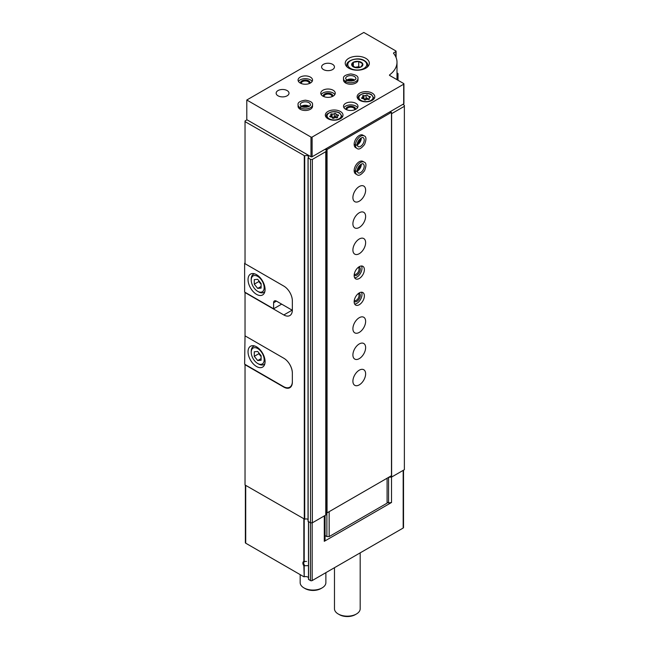 <?xml version="1.0" encoding="UTF-8"?>
<svg xmlns="http://www.w3.org/2000/svg" width="649" height="649" viewBox="0 0 649 649"><rect width="100%" height="100%" fill="white"/><g stroke="black" fill="none" stroke-linecap="round" stroke-linejoin="round"><path stroke-width="0.97" d="M308.486 577.578A3.213 1.858 180 0 0 304.211 576.783L303.837 565.782A3.213 1.858 60 0 1 303.837 561.466L306.555 561.426M308.121 565.652L303.837 565.782M284.132 386.934L283.824 387.104A12.047 6.961 -120 0 0 289.852 387.704A12.047 6.961 -120 0 0 292.35 382.188L292.35 373.005A12.047 6.961 -120 0 0 283.824 358.248L245.03 335.849L245.03 292.293M283.824 387.104L245.03 364.706L245.03 485.006L304.714 519.232A2.409 1.395 180 0 1 308.032 519.419M324.954 149.335L326.463 150.203L325.774 151.679L312.347 159.435L310.522 159.435L308.105 157.804A2.409 1.395 180 0 0 308.616 156.944A2.409 1.395 180 0 0 307.261 155.695A2.409 1.395 180 0 0 304.714 155.849L245.03 121.623L245.03 263.697L283.824 286.095A12.047 6.961 -120 0 1 292.35 300.852L292.35 310.035A12.047 6.961 -120 0 1 289.852 315.552A12.047 6.961 -120 0 1 283.824 314.96L245.03 292.553M245.03 121.623L245.03 120.965L247.018 119.822M324.281 515.931L324.281 541.315L325.068 539.611L325.068 515.468M403.524 470.176L403.524 527.54A1.209 0.698 180 0 1 403.175 528.035L312.177 580.571A1.209 0.698 180 0 1 310.465 580.571L308.486 579.346L308.518 521.658M387.096 502.091L388.573 502.943L391.525 502.488L391.525 477.064M391.525 502.488L324.281 541.315M303.837 576.742L245.711 543.189A1.209 0.698 180 0 1 245.363 542.694L245.363 485.192M402.834 104.375L404.368 105.26L404.368 469.689L391.615 477.047L388.743 477.266M397.001 72.931L397.78 73.378A0.803 0.462 180 0 1 397.78 74.035L397.001 74.481M397.001 79.008A36.952 21.336 180 0 1 397.358 79.827L397.366 79.876M404.368 106.306L391.615 113.672L391.615 477.047M326.463 150.203L326.463 513.586L325.774 515.063L312.347 522.818L310.522 522.818L308.032 521.301L308.105 158.032L308.129 521.431M325.774 151.679L325.774 515.063M312.347 159.435L312.347 522.818M310.522 159.435L310.522 522.818M388.573 502.943L388.573 477.364M304.6 565.384A2.604 1.501 60 0 1 304.259 561.864A2.604 1.501 60 0 1 304.6 561.75M360.187 552.851L360.187 608.746A12.85 7.423 180 0 1 356.423 613.995A12.85 7.423 180 0 1 338.243 613.995A12.85 7.423 180 0 1 334.478 608.746L334.478 567.697M356.423 613.995L355.287 614.652A11.244 6.49 180 0 1 339.386 614.652L338.243 613.995M245.03 262.975L245.03 263.429M281.666 304.13L273.602 308.786L244.632 292.066L244.632 263.202M292.35 309.776A12.047 6.961 60 0 1 292.334 310.295L276.442 301.12L273.602 302.759A4.016 2.32 60 0 1 274.438 300.917A4.016 2.32 60 0 1 276.442 301.12M256.558 294.362A12.047 6.961 -120 0 0 262.585 294.954A12.047 6.961 -120 0 0 262.585 281.041A12.047 6.961 -120 0 0 250.538 274.089A12.047 6.961 -120 0 0 248.689 283.743A12.047 6.961 -120 0 0 256.558 294.362M273.602 308.786L273.602 302.759M258.61 291.863L257.702 291.344A9.159 5.289 -120 0 0 264.175 287.604A9.159 5.289 -120 0 0 257.702 276.385A9.159 5.289 -120 0 0 251.22 280.125A9.159 5.289 -120 0 0 257.702 291.344L258.61 291.863A10.441 6.028 -120 0 0 263.827 292.383A10.441 6.028 -120 0 0 264.881 291.466M254.286 279.622L254.286 284.173L257.702 288.407L261.109 288.107L261.109 283.564L257.702 279.321L254.286 279.622M254.708 273.846A10.441 6.028 -120 0 0 253.386 274.3A10.441 6.028 -120 0 0 251.22 279.078L251.22 280.125M258.837 280.733L258.837 281.544L254.286 284.173M261.109 286.444L257.702 288.407M258.837 281.544L261.109 284.376M292.35 381.466A12.534 7.236 60 0 1 289.754 387.202A12.534 7.236 60 0 1 283.483 386.585L244.632 364.154L245.03 335.647M288.87 363.067A12.534 7.236 60 0 1 292.35 373.199M256.558 366.515A12.047 6.961 -120 0 0 262.585 367.107A12.047 6.961 -120 0 0 262.585 353.194A12.047 6.961 -120 0 0 250.538 346.233A12.047 6.961 -120 0 0 248.689 355.895A12.047 6.961 -120 0 0 256.558 366.515M258.61 364.016L257.702 363.497A9.159 5.289 -120 0 0 264.175 359.757A9.159 5.289 -120 0 0 257.702 348.537A9.159 5.289 -120 0 0 251.22 352.277A9.159 5.289 -120 0 0 257.702 363.497L258.61 364.016A10.441 6.028 -120 0 0 263.827 364.535A10.441 6.028 -120 0 0 264.881 363.618M254.286 351.774L254.286 356.325L257.702 360.56L261.109 360.26L261.109 355.709L257.702 351.474L254.286 351.774M254.708 345.998A10.441 6.028 -120 0 0 253.386 346.444A10.441 6.028 -120 0 0 251.22 351.231L251.22 352.277M258.837 352.886L258.837 353.697L254.286 356.325M261.109 358.597L257.702 360.56M258.837 353.697L261.109 356.528M403.921 83.875L403.921 103.548A0.803 0.462 180 0 1 403.686 103.881L312.12 156.75A0.803 0.462 180 0 1 310.985 156.75L246.79 119.684L246.79 100.011L363.805 32.45L395.849 50.947A0.803 0.462 180 0 1 395.849 51.604L393.732 52.829A0.803 0.462 180 0 0 393.57 53.348A36.149 20.873 180 0 1 397.001 62.231A36.149 20.873 180 0 1 389.627 74.862A0.803 0.462 180 0 0 389.7 75.471L403.686 83.543A0.803 0.462 180 0 1 403.686 84.2L312.12 137.069A0.803 0.462 180 0 1 310.985 137.069L246.79 100.011M365.801 58.329A12.047 6.961 180 0 1 369.33 63.245A12.047 6.961 180 0 1 357.274 70.206A12.047 6.961 180 0 1 345.227 63.245A12.047 6.961 180 0 1 352.667 56.82A12.047 6.961 180 0 1 365.801 58.329M355.855 103.353A7.228 4.178 180 0 1 357.972 106.306A7.228 4.178 180 0 1 350.744 110.484A7.228 4.178 180 0 1 343.516 106.306A7.228 4.178 180 0 1 347.978 102.453A7.228 4.178 180 0 1 355.855 103.353M372.218 93.123A8.835 5.103 180 0 1 374.806 96.733A8.835 5.103 180 0 1 365.971 101.828A8.835 5.103 180 0 1 357.128 96.733A8.835 5.103 180 0 1 362.588 92.02A8.835 5.103 180 0 1 372.218 93.123M340.409 111.49A8.835 5.103 180 0 1 342.997 115.092A8.835 5.103 180 0 1 334.154 120.195A8.835 5.103 180 0 1 325.319 115.092A8.835 5.103 180 0 1 330.779 110.379A8.835 5.103 180 0 1 340.409 111.49M345.698 83.056L345.698 81.547A7.228 4.178 0 0 0 353.551 82.407A7.228 4.178 0 0 0 357.972 78.561L357.972 80.07A7.228 4.178 180 0 1 350.744 84.24A7.228 4.178 180 0 1 343.516 80.07L343.516 78.561A7.228 4.178 0 0 0 345.568 81.474C346.079 80.103 346.59 79.827 347.093 80.654M333.132 90.235A7.228 4.178 180 0 1 335.249 93.188A7.228 4.178 180 0 1 328.021 97.358A7.228 4.178 180 0 1 320.793 93.188A7.228 4.178 180 0 1 325.254 89.335A7.228 4.178 180 0 1 333.132 90.235M300.252 109.292L300.252 107.783A7.228 4.178 0 0 0 308.105 108.643A7.228 4.178 0 0 0 312.534 104.797L312.534 106.306A7.228 4.178 180 0 1 305.298 110.484A7.228 4.178 180 0 1 298.069 106.306L298.069 104.797A7.228 4.178 0 0 0 300.122 107.71C300.633 106.339 301.144 106.063 301.655 106.89M332.564 64.324A6.425 3.707 180 0 1 334.446 66.952A6.425 3.707 180 0 1 328.021 70.66A6.425 3.707 180 0 1 321.596 66.952A6.425 3.707 180 0 1 325.563 63.521A6.425 3.707 180 0 1 332.564 64.324M310.409 77.117A7.228 4.178 180 0 1 312.534 80.07A7.228 4.178 180 0 1 305.298 84.24A7.228 4.178 180 0 1 298.069 80.07A7.228 4.178 180 0 1 302.531 76.217A7.228 4.178 180 0 1 310.409 77.117M287.126 90.568A6.425 3.707 180 0 1 289.008 93.188A6.425 3.707 180 0 1 282.575 96.896A6.425 3.707 180 0 1 276.149 93.188A6.425 3.707 180 0 1 280.117 89.757A6.425 3.707 180 0 1 287.126 90.568M298.475 81.45A7.228 4.178 180 0 1 310.409 79.876A7.228 4.178 180 0 1 312.128 81.45M300.528 83.202A4.819 2.783 180 0 1 303.156 80.33A4.819 2.783 180 0 1 308.705 80.857A4.819 2.783 180 0 1 310.076 83.202M301.396 83.583A3.951 2.28 180 0 1 301.347 83.234A3.951 2.28 180 0 1 303.789 81.125A3.951 2.28 180 0 1 308.097 81.62A3.951 2.28 180 0 1 309.248 83.234A3.951 2.28 180 0 1 309.2 83.583M302.385 106.85A4.819 2.783 180 0 1 308.218 106.85M304.276 107.272A3.951 2.28 180 0 1 306.328 107.272M321.198 94.567A7.228 4.178 180 0 1 333.132 92.994A7.228 4.178 180 0 1 334.843 94.567M323.251 96.32A4.819 2.783 180 0 1 325.879 93.448A4.819 2.783 180 0 1 331.428 93.975A4.819 2.783 180 0 1 332.799 96.32M324.119 96.701A3.951 2.28 180 0 1 324.07 96.352A3.951 2.28 180 0 1 326.512 94.243A3.951 2.28 180 0 1 330.812 94.738A3.951 2.28 180 0 1 331.972 96.352A3.951 2.28 180 0 1 331.923 96.701M347.823 80.606A4.819 2.783 180 0 1 353.664 80.606M349.714 81.036A3.951 2.28 180 0 1 351.774 81.036M335.987 113.891A0.9 0.519 0 0 0 334.3 113.632A1.574 0.909 0 0 1 332.085 113.973A0.9 0.519 0 0 0 330.844 114.686A1.574 0.909 0 0 1 331.079 115.165A1.574 0.909 0 0 1 330.252 115.96A0.9 0.519 0 0 0 330.706 116.942A1.574 0.909 0 0 1 332.329 117.85A1.574 0.909 0 0 1 332.329 117.875A0.9 0.519 0 0 0 334.016 118.134A1.574 0.909 0 0 1 336.231 117.793A0.9 0.519 0 0 0 337.464 117.08A1.574 0.909 0 0 1 337.237 116.601A1.574 0.909 0 0 1 338.064 115.806A0.9 0.519 0 0 0 337.61 114.824A1.574 0.909 0 0 1 335.987 113.916A1.574 0.909 0 0 0 335.987 113.916L335.987 117.088A1.574 0.909 0 0 0 336.75 117.867M367.796 95.525A0.9 0.519 0 0 0 366.109 95.265A1.574 0.909 0 0 1 363.894 95.606A0.9 0.519 0 0 0 362.653 96.32A1.574 0.909 0 0 1 362.888 96.798A1.574 0.909 0 0 1 362.061 97.601A0.9 0.519 0 0 0 362.515 98.575A1.574 0.909 0 0 1 364.138 99.484A0.9 0.519 0 0 0 365.825 99.768A1.574 0.909 0 0 1 368.04 99.427A0.9 0.519 0 0 0 369.281 98.713A1.574 0.909 0 0 1 369.046 98.234A1.574 0.909 0 0 1 369.873 97.439A0.9 0.519 0 0 0 369.419 96.458A1.574 0.909 0 0 1 367.796 95.549A1.574 0.909 0 0 1 367.796 95.525M367.796 98.656A0.9 0.519 0 0 0 366.109 98.437A1.574 0.909 0 0 1 363.894 98.778A0.9 0.519 0 0 0 363.375 98.705M367.796 98.729L367.796 98.697A1.574 0.909 0 0 0 367.796 98.729A1.574 0.909 0 0 0 368.559 99.508M335.987 117.023A0.9 0.519 0 0 0 334.3 116.804A1.574 0.909 0 0 1 332.085 117.145A0.9 0.519 0 0 0 331.566 117.071M335.987 113.94L335.987 117.063A1.574 0.909 0 0 0 335.987 117.088M343.921 107.685A7.228 4.178 180 0 1 355.855 106.112A7.228 4.178 180 0 1 357.567 107.685M345.966 109.438A4.819 2.783 180 0 1 348.602 106.566A4.819 2.783 180 0 1 354.151 107.093A4.819 2.783 180 0 1 355.522 109.438M346.842 109.819A3.951 2.28 180 0 1 346.793 109.47A3.951 2.28 180 0 1 349.235 107.361A3.951 2.28 180 0 1 353.535 107.856A3.951 2.28 180 0 1 354.695 109.47A3.951 2.28 180 0 1 354.646 109.819M361.242 62.272A5.606 3.237 180 0 1 362.134 66.174A5.606 3.237 180 0 1 355.822 67.683A5.606 3.237 180 0 1 352.423 62.937A5.606 3.237 180 0 1 361.242 62.272M358.719 61.468L353.34 62.296L351.904 65.403L355.839 67.674L361.209 66.839L362.653 63.74L358.719 61.468L358.719 66.701L354.906 67.293M359.676 67.253L358.719 66.701M353.34 66.433L353.34 62.296M389.368 112.147L391.469 112.309L327.055 149.497L326.488 149.173L326.772 148.288M327.055 149.497L327.055 512.88L391.469 475.693L391.469 112.309M359.262 370.181A8.997 5.192 -60 0 1 363.764 369.735A8.997 5.192 -60 0 1 363.764 380.127A8.997 5.192 -60 0 1 354.768 385.319A8.997 5.192 -60 0 1 353.389 378.116A8.997 5.192 -60 0 1 359.262 370.181M359.262 343.946A8.997 5.192 -60 0 1 363.764 343.499A8.997 5.192 -60 0 1 363.764 353.892A8.997 5.192 -60 0 1 354.768 359.084A8.997 5.192 -60 0 1 353.389 351.88A8.997 5.192 -60 0 1 359.262 343.946M359.262 317.71A8.997 5.192 -60 0 1 363.764 317.264A8.997 5.192 -60 0 1 363.764 327.656A8.997 5.192 -60 0 1 354.768 332.848A8.997 5.192 -60 0 1 353.389 325.636A8.997 5.192 -60 0 1 359.262 317.71M359.262 292.918A7.228 4.178 -60 0 1 362.88 292.561A7.228 4.178 -60 0 1 362.88 300.909A7.228 4.178 -60 0 1 355.652 305.079A7.228 4.178 -60 0 1 354.541 299.286A7.228 4.178 -60 0 1 359.262 292.918M359.262 266.682A7.228 4.178 -60 0 1 362.88 266.325A7.228 4.178 -60 0 1 362.88 274.673A7.228 4.178 -60 0 1 355.652 278.843A7.228 4.178 -60 0 1 354.541 273.051A7.228 4.178 -60 0 1 359.262 266.682M359.262 239.002A8.997 5.192 -60 0 1 363.764 238.556A8.997 5.192 -60 0 1 363.764 248.94A8.997 5.192 -60 0 1 354.768 254.14A8.997 5.192 -60 0 1 353.389 246.928A8.997 5.192 -60 0 1 359.262 239.002M359.262 212.767A8.997 5.192 -60 0 1 363.764 212.32A8.997 5.192 -60 0 1 363.764 222.704A8.997 5.192 -60 0 1 354.768 227.904A8.997 5.192 -60 0 1 353.389 220.692A8.997 5.192 -60 0 1 359.262 212.767M359.262 186.523A8.997 5.192 -60 0 1 363.764 186.076A8.997 5.192 -60 0 1 363.764 196.469A8.997 5.192 -60 0 1 354.768 201.661A8.997 5.192 -60 0 1 353.389 194.457A8.997 5.192 -60 0 1 359.262 186.523M356.958 174.654L355.652 173.9A7.228 4.178 -60 0 1 354.541 168.099A7.228 4.178 -60 0 1 359.262 161.731A7.228 4.178 -60 0 1 362.88 161.374L364.186 162.128A7.228 4.178 120 0 0 358.646 164.035A7.228 4.178 120 0 0 355.457 171.271C356.901 171.555 357.396 171.287 356.934 170.476C357.396 171.352 356.901 171.661 355.457 171.417A7.228 4.178 120 0 0 356.958 174.654C358.71 176.171 361.242 174.865 364.535 170.744C366.507 165.706 366.393 162.826 364.186 162.128M354.151 144.419L355.457 145.173A7.228 4.178 120 0 0 356.958 148.41L355.652 147.656A7.228 4.178 -60 0 1 354.541 141.863A7.228 4.178 -60 0 1 359.262 135.495A7.228 4.178 -60 0 1 362.88 135.138L364.186 135.892A7.228 4.178 120 0 0 358.646 137.799A7.228 4.178 120 0 0 355.457 145.027C356.901 145.319 357.396 145.052 356.934 144.24M327.055 512.88L326.488 512.556L326.488 149.173M387.096 478.216L387.096 503.137L329.157 536.593L326.885 536.593L326.885 512.783M329.157 536.593L329.157 511.672M326.885 536.593L325.068 535.547M360.252 138.602A4.819 2.783 -60 0 1 357.339 143.656M360.252 164.838A4.819 2.783 -60 0 1 357.339 169.892M361.485 265.985A7.228 4.178 -60 0 1 360.495 273.294A7.228 4.178 -60 0 1 354.662 277.804M358.938 266.877A4.819 2.783 -60 0 1 359.286 272.596A4.819 2.783 -60 0 1 354.159 275.152M358.207 267.412A3.951 2.28 -60 0 1 358.24 267.429A3.951 2.28 -60 0 1 358.24 271.988A3.951 2.28 -60 0 1 354.289 274.267A3.951 2.28 -60 0 1 354.265 274.259M361.485 292.22A7.228 4.178 -60 0 1 360.495 299.53A7.228 4.178 -60 0 1 354.662 304.04M358.938 293.121A4.819 2.783 -60 0 1 359.286 298.832A4.819 2.783 -60 0 1 354.159 301.387M358.207 293.648A3.951 2.28 -60 0 1 358.24 293.664A3.951 2.28 -60 0 1 358.24 298.232A3.951 2.28 -60 0 1 354.289 300.511A3.951 2.28 -60 0 1 354.265 300.495M325.879 572.661L325.879 582.64A12.85 7.423 180 0 1 322.115 587.889A12.85 7.423 180 0 1 303.935 587.889A12.85 7.423 180 0 1 300.171 582.64L300.171 574.625M322.115 587.889L320.979 588.546A11.244 6.49 180 0 1 305.071 588.546L303.935 587.889M354.151 144.281L355.457 145.027M356.934 144.265C357.396 145.116 356.901 145.425 355.457 145.173M354.151 170.663L355.457 171.417M354.151 170.517L355.457 171.271M300.122 109.219L300.122 107.71M301.68 106.907C301.201 106.095 300.73 106.387 300.252 107.783M345.568 82.983L345.568 81.474M347.118 80.663C346.647 79.859 346.168 80.151 345.698 81.547M304.211 561.555L304.211 519.168M304.211 576.783L304.211 565.766M303.837 561.466L303.837 518.957M304.292 155.833L304.292 519.216M312.177 580.571L312.177 522.818M403.175 528.035L403.175 470.379M245.711 543.189L245.711 485.395M310.465 580.571L310.465 522.786M308.575 579.484L308.575 521.691M397.78 74.035L397.78 80.135M304.714 155.849L304.714 519.232M292.123 310.165L283.824 314.96M310.985 156.75L310.985 137.069M312.12 156.75L312.12 137.069M395.849 56.99L395.849 51.604M393.732 53.551L393.732 52.829M389.627 75.422L389.627 74.862M403.686 103.881L403.686 84.2M342.193 117.218L342.193 116.666A8.031 4.64 180 0 1 342.112 117.315M326.204 117.315A8.031 4.64 180 0 1 326.123 116.666L326.123 117.218M339.159 112.999A7.066 4.081 180 0 1 335.987 119.822A7.066 4.081 180 0 1 327.331 114.824A7.066 4.081 180 0 1 339.159 112.999M374.002 98.859L374.002 98.307A8.031 4.64 180 0 1 373.921 98.948M358.013 98.948A8.031 4.64 180 0 1 357.932 98.307L357.932 98.859M370.968 94.632A7.066 4.081 180 0 1 367.796 101.463A7.066 4.081 180 0 1 359.14 96.458A7.066 4.081 180 0 1 370.968 94.632M362.061 98.51L362.061 97.601M363.894 98.778L363.894 95.606M366.109 98.437L366.109 95.265M369.419 97.65L369.419 96.458M369.281 99.256L369.281 98.713M330.252 116.877L330.252 115.96M332.085 117.145L332.085 113.973M334.3 116.804L334.3 113.632M337.61 116.017L337.61 114.824M337.464 117.623L337.464 117.08M367.723 66.717L367.723 65.346A10.441 6.028 180 0 1 367.229 67.163M347.32 67.163A10.441 6.028 180 0 1 346.834 65.346L346.834 66.717M363.975 60.69A9.475 5.476 180 0 1 359.733 69.841A9.475 5.476 180 0 1 348.124 63.14A9.475 5.476 180 0 1 363.975 60.69M357.242 144.841A5.143 2.969 120 0 0 361.233 137.929M357.242 144.695L357.997 146.601A5.143 2.969 120 0 0 363.14 143.64A5.143 2.969 120 0 0 363.14 137.702C363.399 136.623 357.502 138.829 357.242 144.654M357.242 171.076A5.143 2.969 120 0 0 361.233 164.165M357.242 170.938L357.997 172.845A5.143 2.969 120 0 0 363.14 169.876A5.143 2.969 120 0 0 363.14 163.937C363.399 162.858 357.502 165.065 357.242 170.898M309.289 106.339A5.143 2.969 0 0 0 301.314 106.339M301.469 106.428C302.661 107.377 304.933 107.507 308.291 106.817C310.117 105.771 310.83 105.097 310.441 104.797A5.143 2.969 0 0 0 305.298 101.828A5.143 2.969 0 0 0 300.163 104.797L301.428 106.412M354.735 80.103A5.143 2.969 0 0 0 346.753 80.103M346.907 80.192C348.099 81.141 350.379 81.271 353.737 80.581C355.555 79.527 356.277 78.854 355.887 78.561A5.143 2.969 0 0 0 350.744 75.592A5.143 2.969 0 0 0 345.601 78.561L346.874 80.168M308.486 579.346L308.486 521.642M398.015 73.71L398.015 80.273M308.032 157.918L308.032 521.301M254.343 273.74L253.386 274.3M264.792 291.831L263.827 292.383M291.304 386.309L289.754 387.202M254.343 345.893L253.386 346.444M264.792 363.984L263.827 364.535M396.085 57.542L396.085 51.271M397.001 79.689L397.001 62.231M342.193 116.666L339.638 112.95C337.026 111.579 334.113 111.279 330.909 112.042C325.53 114.581 327.112 114.029 326.123 116.666M374.002 98.307L371.447 94.584C368.835 93.213 365.922 92.912 362.726 93.675C357.339 96.214 358.929 95.663 357.932 98.307M362.888 98.591L362.888 96.798M369.046 99.402L369.046 98.234M331.079 116.958L331.079 115.165M337.237 117.769L337.237 116.601M367.723 65.346C367.845 63.732 366.758 62.158 364.462 60.641C358.053 56.325 345.617 60.763 346.834 65.346M357.242 144.5L360.495 140.249L360.941 138.099M356.958 148.41C358.71 149.935 361.242 148.629 364.535 144.508C366.507 139.462 366.393 136.59 364.186 135.892M357.242 170.744L360.495 166.485L360.941 164.335M308.997 106.501L303.691 105.819L301.598 106.501M312.534 104.797C312.972 102.518 310.579 100.984 305.363 100.181C300.008 101.001 297.575 102.534 298.069 104.797M354.443 80.265L349.13 79.584L347.045 80.265M357.972 78.561C358.41 76.282 356.025 74.74 350.801 73.945C345.446 74.757 343.021 76.298 343.516 78.561"/></g></svg>
